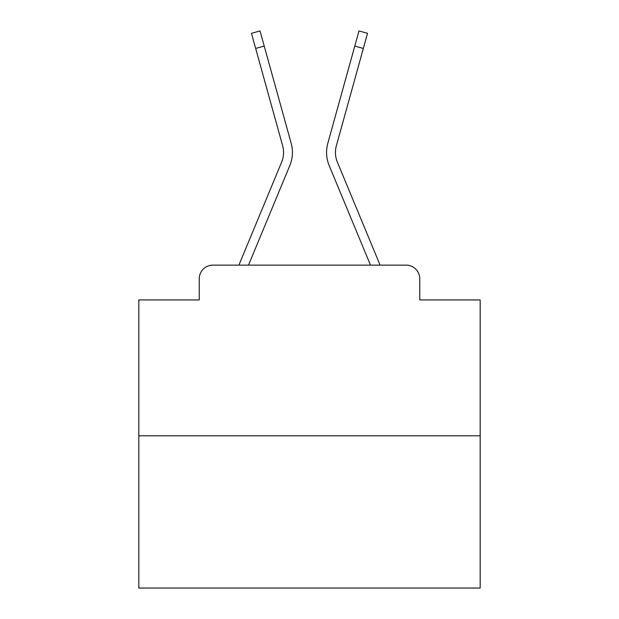 <?xml version="1.0" encoding="UTF-8"?>
<svg xmlns="http://www.w3.org/2000/svg" width="619" height="619" viewBox="0 0 619 619"><rect width="100%" height="100%" fill="white"/><g stroke="black" fill="none" stroke-linecap="round" stroke-linejoin="round"><path stroke-width="0.93" d="M199.241 278.774L199.241 299.944L199.241 278.774A13.657 13.657 0 0 1 212.897 265.125L239.011 265.125A43.013 43.013 0 0 1 240.071 262.294L281.63 162.155A25.263 25.263 0 0 0 282.635 145.72L251.469 33.325L260.019 30.95L264.22 46.085L255.662 48.452M480.182 435.807L138.818 435.807L138.818 588.05L480.182 588.05L480.182 299.944L419.759 299.944L419.759 278.774A13.657 13.657 0 0 0 406.103 265.125L212.897 265.125M138.818 435.807L138.818 299.944L199.241 299.944M264.22 46.085L291.193 143.353A34.138 34.138 0 0 1 289.824 165.559L248.513 265.125L289.824 165.559L248.513 265.125L289.824 165.559L248.513 265.125L289.824 165.559L248.513 265.125L289.824 165.559L248.513 265.125L289.824 165.559L248.513 265.125L289.824 165.559L248.513 265.125L289.824 165.559L248.513 265.125L289.824 165.559L248.513 265.125L289.824 165.559L248.513 265.125L289.824 165.559L248.513 265.125L289.824 165.559L248.513 265.125L289.824 165.559L248.513 265.125L289.824 165.559L248.513 265.125L289.824 165.559L248.513 265.125L289.824 165.559L248.513 265.125L289.824 165.559L248.513 265.125L289.824 165.559L248.513 265.125L289.824 165.559L248.513 265.125L289.824 165.559L248.513 265.125L256.251 265.125M362.749 265.125L370.487 265.125L329.176 165.559A34.138 34.138 0 0 1 327.807 143.353L358.981 30.95L367.531 33.325L363.338 48.452L354.78 46.085M337.37 162.155A25.263 25.263 0 0 1 336.365 145.72A25.263 25.263 0 0 0 337.37 162.155A25.263 25.263 0 0 1 336.365 145.72A25.263 25.263 0 0 0 337.37 162.155A25.263 25.263 0 0 1 336.365 145.72A25.263 25.263 0 0 0 337.37 162.155A25.263 25.263 0 0 1 336.365 145.72A25.263 25.263 0 0 0 337.37 162.155A25.263 25.263 0 0 1 336.365 145.72A25.263 25.263 0 0 0 337.37 162.155A25.263 25.263 0 0 1 336.365 145.72A25.263 25.263 0 0 0 337.37 162.155A25.263 25.263 0 0 1 336.365 145.72A25.263 25.263 0 0 0 337.37 162.155A25.263 25.263 0 0 1 336.365 145.72A25.263 25.263 0 0 0 337.37 162.155A25.263 25.263 0 0 1 336.365 145.72A25.263 25.263 0 0 0 337.37 162.155A25.263 25.263 0 0 1 336.365 145.72A25.263 25.263 0 0 0 337.37 162.155A25.263 25.263 0 0 1 336.365 145.72A25.263 25.263 0 0 0 337.37 162.155A25.263 25.263 0 0 1 336.365 145.72A25.263 25.263 0 0 0 337.37 162.155A25.263 25.263 0 0 1 336.365 145.72A25.263 25.263 0 0 0 337.37 162.155A25.263 25.263 0 0 1 336.365 145.72A25.263 25.263 0 0 0 337.37 162.155A25.263 25.263 0 0 1 336.365 145.72A25.263 25.263 0 0 0 337.37 162.155A25.263 25.263 0 0 1 336.365 145.72A25.263 25.263 0 0 0 337.37 162.155A25.263 25.263 0 0 1 336.365 145.72A25.263 25.263 0 0 0 337.37 162.155A25.263 25.263 0 0 1 336.365 145.72A25.263 25.263 0 0 0 337.37 162.155A25.263 25.263 0 0 1 336.365 145.72A25.263 25.263 0 0 0 337.37 162.155L378.929 262.294A43.013 43.013 0 0 1 379.989 265.125L406.103 265.125M419.759 299.944L419.759 278.774M370.487 265.125L329.176 165.559L370.487 265.125M281.63 162.155A25.263 25.263 0 0 0 282.635 145.72A25.263 25.263 0 0 1 281.63 162.155M336.365 145.72L363.338 48.452"/></g></svg>
